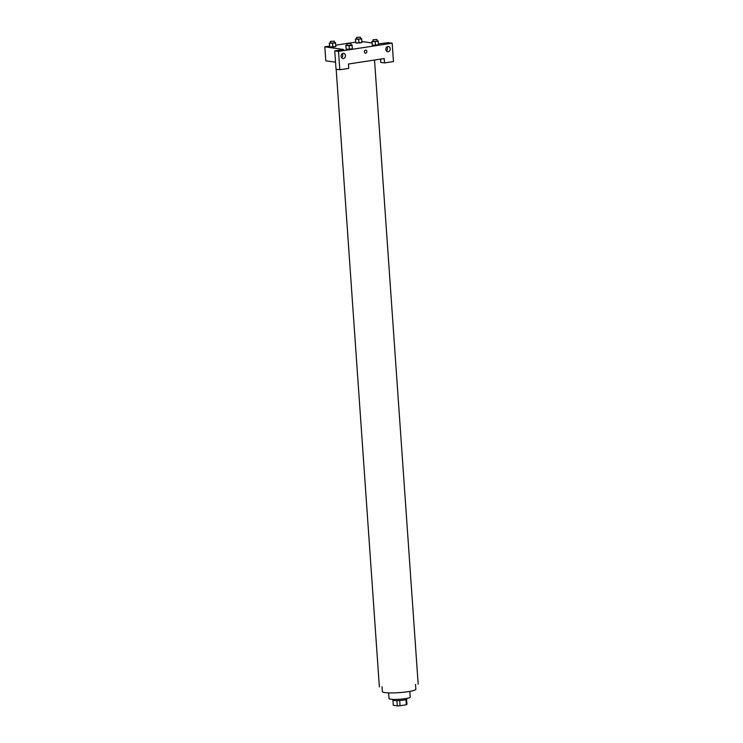 <?xml version="1.0" encoding="UTF-8"?>
<svg xmlns="http://www.w3.org/2000/svg" width="743" height="743" viewBox="0 0 743 743"><rect width="100%" height="100%" fill="white"/><g stroke="black" fill="none" stroke-linecap="round" stroke-linejoin="round"><path stroke-width="1.11" d="M405.957 699.6L406.319 704.782A6.845 0.901 -4 0 0 406.95 704.373L406.597 699.339M406.319 704.782L400.05 705.739A6.845 0.901 -4 0 1 397.264 705.85L393.288 705.293L392.945 700.296M399.688 700.528L400.05 705.739M396.892 700.64L397.264 705.85M406.755 698.383L406.811 699.089A7.077 0.938 176 0 1 403.523 700.12A7.077 0.938 176 0 1 396.381 700.64A7.077 0.938 176 0 1 392.694 700.082L392.648 699.377M409.811 691.38L410.21 697.092A10.606 1.402 176 0 1 405.288 698.634A10.606 1.402 176 0 1 394.57 699.423A10.606 1.402 176 0 1 389.044 698.578L388.645 692.866M415.532 684.424L415.866 689.235A16.801 2.22 176 0 1 408.074 691.668A16.801 2.22 176 0 1 391.097 692.913A16.801 2.22 176 0 1 382.357 691.575L382.023 686.773M348.439 64.009L384.215 58.548L384.521 62.914L393.465 61.548L392.174 43.196L338.52 51.388L339.802 69.749L348.746 68.384L348.439 64.009M335.539 62.189L325.805 60.815L324.821 46.828L329.52 46.112M364.349 51.861A1.551 1.3 -82 0 1 365.872 50.134A1.551 1.3 -82 0 1 365.435 53.199A1.551 1.3 -82 0 1 364.349 51.861M385.84 49.465A2.656 2.238 -82 0 1 388.44 46.493A2.656 2.238 -82 0 1 387.697 51.75A2.656 2.238 -82 0 1 385.84 49.465M341.121 56.292A2.656 2.238 -82 0 1 343.73 53.329A2.656 2.238 -82 0 1 342.987 58.576A2.656 2.238 -82 0 1 341.121 56.292M365.435 53.199A1.551 1.3 98 0 0 365.872 50.134M386.369 50.942A2.656 2.238 98 0 0 386.945 46.902M341.659 57.768A2.656 2.238 98 0 0 342.226 53.737M339.802 69.749L336.031 69.22L334.749 50.858L343.684 49.493L324.821 46.828M334.749 50.858L338.52 51.388M392.174 43.196L388.403 42.657L378.438 43.883M380.518 59.115L380.741 62.384L384.521 62.914M377.063 40.911L378.113 40.911L378.503 44.868L375.494 45.332L372.336 45.323L371.946 41.367L373.097 41.19M360.541 38.58L361.59 38.58L361.98 42.537L358.971 43.001L355.804 42.992L355.423 39.035L356.575 38.859M334.424 42.565L335.474 42.565L335.864 46.521L332.855 46.985L329.697 46.985L329.307 43.02L330.459 42.843M350.947 44.896L352.006 44.896L352.396 48.862L349.377 49.317L346.219 49.317L345.829 45.351L346.981 45.184M361.906 41.552L372.057 42.983M335.771 45.156L355.637 42.119M335.622 43.029L329.307 43.02M330.356 41.413L330.793 43.28L334.443 42.89L334.322 41.134L330.356 41.413L334.322 41.134M335.864 46.521L329.697 46.985L329.455 43.484M332.613 43.484L332.855 46.985M361.739 39.035L355.423 39.035M356.473 37.429L356.9 39.295L360.559 38.896L360.439 37.15L356.473 37.429L360.439 37.15M361.98 42.537L355.813 42.992L355.563 39.5M358.72 39.5L358.971 43.001M352.145 45.36L349.136 45.825L345.829 45.351M346.888 43.744L347.315 45.611L350.975 45.221L350.854 43.475L346.888 43.744L350.854 43.475M352.396 48.862L346.219 49.317L345.978 45.815M349.136 45.825L349.377 49.317M378.261 41.376L371.946 41.367M372.995 39.76L373.432 41.627L377.091 41.227L376.961 39.481L372.995 39.76L376.961 39.481M378.503 44.868L372.336 45.323L372.094 41.831M375.252 41.831L375.494 45.332M336.18 69.238L379.376 686.95M374.528 60.025L418.179 684.238"/></g></svg>
